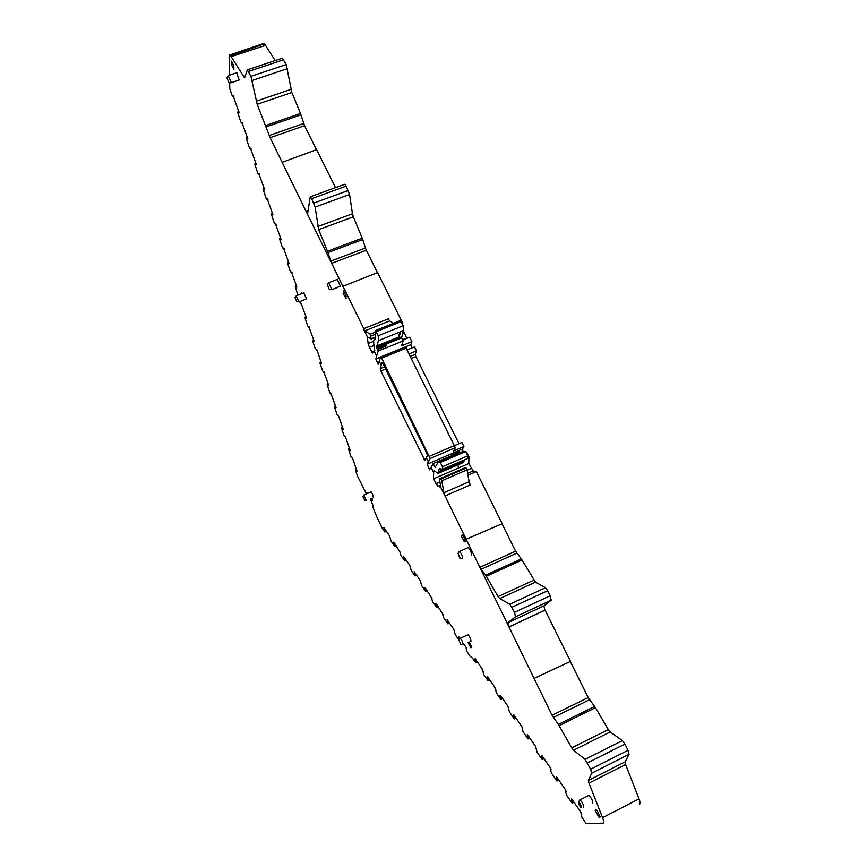 <?xml version="1.0" encoding="UTF-8"?>
<svg xmlns="http://www.w3.org/2000/svg" width="867" height="867" viewBox="0 0 867 867"><rect width="100%" height="100%" fill="white"/><g stroke="black" fill="none" stroke-linecap="round" stroke-linejoin="round"><path stroke-width="1.3" d="M399.113 336.905L398.321 337.22L399.925 331.996L400.825 331.378L399.113 336.905L376.755 345.933L376.668 347.949L378.196 351.059L403.122 340.959L401.594 337.87L376.668 347.949M401.594 337.87L403.426 330.327L400.825 331.378M401.139 321.646L376.18 331.671L378.196 335.767L403.166 325.721L400.11 320.638M403.166 325.721L403.426 330.327M375.378 339.268L373.991 340.113L373.569 341.522L374.49 351.493L376.657 355.936L375.844 358.905L410.85 344.676L411.879 341.641L401.562 345.825L403.122 340.959M374.36 339.68L375.53 338.043L375.097 331.064L375.357 330.565L376.18 331.671M378.196 335.767L378.478 340.644L399.925 331.996M378.478 340.644L376.863 345.89L398.321 337.22M376.657 355.936L378.196 351.059M374.49 351.493L372.539 352.999L369.396 347.342L374.078 345.456M402.689 340.07L409.69 337.23L411.879 341.641M402.451 339.593L406.872 338.368M375.844 358.905L378.131 364.389L380.602 357.15L381.653 358.136L430.151 458.513L455.327 447.697L405.561 346.963M410.85 344.676L411.641 348.101M407.49 349.791L414.502 346.93L416.474 350.907L415.271 354.289L415.846 356.608L458.99 443.676M455.327 447.697L453.506 451.035L463.921 446.559L462.545 448.987L462.902 451.425M430.151 458.513L428.363 461.851L426.336 457.689L427.388 455.674L426.835 453.376L383.084 363.837L382.033 362.839L381.231 365.289L379.269 361.279M425.047 460.355L426.336 457.689M424.841 460.453L380.884 370.913L385.587 368.963M384.59 366.914L380.266 368.594L380.884 370.913M380.266 368.594L381.231 365.289M428.363 461.851L427.203 464.203L429.588 469.816L433.186 463.563L458.383 452.704L458.654 453.257M463.921 446.559L461.873 442.441L454.807 445.475M409.462 353.769L416.474 350.907M566.216 791.56L565.598 791.907L566.563 795.072L572.036 803.037L571.656 798.93L580.803 812.021L581.898 817.267L586.2 823.65L603.129 823.162C604.05 822.935 603.865 821.114 602.576 817.689L639.033 798.865L625.616 764.51L625.172 761.822L629.03 754.323L628.022 750.313L624.901 744.059L622.408 740.635L610.205 731.932L608.331 729.591L595.477 707.689L588.216 697.567L570.323 661.488M551.163 769.744L550.578 770.059L551.542 773.201L556.939 781.026L556.126 777.005L556.831 777.233L565.23 789.414L566.238 791.701L565.62 791.864M527.515 734.75L535.633 746.465L537.02 752.057L542.243 759.622L541.398 755.612L542.07 755.796L550.177 767.577L551.174 769.809L550.588 770.026M513.741 714.733L522.042 726.914L522.964 731.607L528.025 738.922L527.158 734.923M500.411 695.367L507.954 706.28L509.373 711.818L514.261 718.906L513.372 714.917M495.718 689.373L496.206 692.657L500.844 699.409L500.042 695.54M482.952 670.852L483.461 674.092L488.045 680.736L487.655 676.824L494.775 687.152L495.263 689.59M466.554 648.689L466.912 651.507L470.109 656.276L472.374 657.966L475.539 662.54L475.116 658.617L482.009 668.63L482.507 671.058M441.812 480.773L440.859 479.007L466.088 468.05L467.053 469.806L469.134 481.727L443.904 492.749L441.812 480.773L467.053 469.806M467.996 475.214L476.33 471.572L502.188 523.69L466.143 539.241L440.696 487.102L439.493 478.833L440.859 479.007L466.132 468.061M439.591 478.79L464.81 467.844L466.088 468.05M469.134 481.727L470.25 484.935L445.02 495.978L443.904 492.749M461.049 644.69L458.827 640.041L461.049 644.69M226.916 77.651L228.736 82.354L226.916 77.651M327.358 284.571L329.287 289.415L327.358 284.571M362.829 496.455L364.725 500.454L362.829 496.455M295.018 297.446L296.752 301.716L295.018 297.446M460.344 558.521L458.025 553.33L459.987 558.5L462.187 558.727M581.204 807.502C581.323 805.768 580.446 803.904 578.582 801.91L578.484 801.899C578.256 803.297 579.058 805.129 580.89 807.372L581.204 807.502M367.5 337.165L363.414 328.799L388.253 318.872L389.716 320.92L364.866 330.869L370.155 334.218L371.141 338.975L367.857 337.057L367.435 338.173L368.789 337.631M393.531 323.283L389.716 320.92M310.256 196.798L311.665 198.673L346.096 186.156L344.698 184.303L310.256 196.798L307.774 212.61L307.373 213.044L305.997 211.19L364.866 330.869M366.373 500.736L363.88 495.122M296.904 301.749L298.974 301.792L296.2 295.929M459.142 551.52L459.543 551.445C461.612 553.775 462.664 556.213 462.696 558.771L462.317 558.814M579.524 800.198L580.066 799.862C582.711 802.885 583.903 805.508 583.643 807.719L583.534 807.708M459.943 638.394L460.247 638.318C462.111 640.529 463.076 642.718 463.151 644.896L462.891 644.896M228.877 82.387L230.882 82.853L231.186 82.246L228.259 75.765M328.68 282.913L331.877 289.502L329.514 289.448M402.591 324.561L402.646 323.044L401.974 323.315M402.646 323.044L377.611 272.574L342.714 286.392M233.44 95.728L233.223 96.876L232.226 95.89L229.798 88.705L229.668 82.56M229.517 75.201L229.116 56.279L229.722 54.989L230.633 55.824L264.468 43.751L263.416 43.523M233.136 95.836L239.162 112.699M242.164 122.16L241.958 123.266L240.788 121.9L237.699 112.569L237.981 111.626L238.761 112.84M241.882 122.269L247.821 138.839M250.758 148.159L250.552 149.222L249.371 147.813L246.336 138.644L246.77 137.81L247.409 138.991M250.476 148.257L256.339 164.557M259.211 173.736L258.995 174.755L257.813 173.313L254.833 164.286L255.136 163.473L255.917 164.708M258.94 173.834L264.717 189.862M267.524 198.89L267.329 199.844L267.936 199.616L267.318 199.876L266.126 198.391L263.189 189.515L263.514 188.768L264.294 190.014M267.264 198.987L272.953 214.745M275.695 223.643L275.489 224.586L274.297 223.079L271.404 214.333L271.902 213.726L272.531 214.908M275.457 223.74L281.06 239.238M283.747 248.005L283.542 248.916L282.349 247.366L279.499 238.761L279.857 238.132L280.637 239.4M279.857 238.132L280.637 237.84L279.857 238.132M283.509 248.092L289.047 263.351M291.67 271.978L291.464 272.856L290.261 271.273L287.454 262.809L287.833 262.235L288.613 263.514M291.442 272.065L296.893 287.075M297.76 295.203L295.257 286.229L296.471 287.237M295.68 285.947L296.449 285.655L295.68 285.958M301.391 303.526L301.217 304.317L301.759 304.111L301.033 304.219L299.657 301.694M301.185 303.602L306.528 318.254M309.01 326.577L308.825 327.368L307.612 325.721L304.913 317.571L305.314 317.127L306.094 318.427M308.825 326.653L314.082 341.078M316.336 350.03L316.867 349.813L315.111 348.35L312.456 340.33L313.03 340.059L313.659 341.251M316.856 349.802L316.347 350.008L316.498 349.249L317.333 350.864L321.516 363.544M323.911 371.629L323.727 372.355L322.502 370.642L319.88 362.742L321.093 363.717M323.738 371.694L328.842 385.674M331.183 393.64L331.01 394.333L329.774 392.599L327.206 384.818L328.42 385.848M331.021 393.705L336.06 407.468M338.206 415.38L336.949 414.231L334.402 406.569L335.637 407.642M343.256 429.588L338.347 415.315M343.115 429.642L343.169 428.937M345.272 436.74L344.004 435.527L341.5 427.984L342.747 429.122M350.257 450.753L345.413 436.675M350.268 450.699L350.17 450.092M352.24 457.776L350.962 456.519L348.501 449.084L349.759 450.266M357.171 471.615L352.381 457.733M357.02 471.648L357.063 470.933M366.481 493.876L357.367 475.831L355.394 469.871L356.651 471.106M367.131 493.594L367.055 492.727L367.565 493.41M370.252 499.067L373.71 506.989M373.016 506.285L373.514 506.035L373.634 507.022M373.514 506.035L373.027 507.585L376.777 516.786L382.033 527.884L384.872 532.002L383.853 527.884M396.208 545.56L394.583 546.177L391.071 541.062L389.565 535.893L383.973 527.84M394.648 546.243L393.64 542.113M400.348 552.615L393.705 542.081M400.088 552.723L401.02 555.563L404.629 560.83L403.827 556.722L409.755 565.241L411.251 570.486L414.968 575.894L414.188 571.776L420.278 580.554L421.611 585.485L425.599 591.392L424.7 587.707M432.015 598.544L425.079 587.533M431.668 598.696L432.611 601.611L436.545 607.344L435.657 603.649M443.189 614.768L436.068 603.497M442.82 614.931L443.763 617.878L447.816 623.774L447.112 619.645L453.777 629.247L455.251 634.622L458.968 640.03M459.445 639.12L458.6 636.562L460.009 638.296M466.153 648.884L466.251 647.682L464.213 644.398M536.608 748.665L536.066 748.915M440.696 487.102L437.77 486.333L433.511 478.844L433.652 471.16L434.345 470.868L438.063 473.447L462.75 462.761M475.745 471.832L473.176 470.933L467.66 473.328L473.176 470.933L468.819 463.531L468.928 456.66L466.652 452.065L465.958 452.357M406.59 337.913L403.307 330.706M373.634 341.305L368.139 343.527L369.396 347.342M368.139 343.527L367.435 338.173M370.903 491.968L364.118 494.905M373.374 497.712L372.539 494.006L371.119 491.882M298.931 301.976L306.517 298.844L303.786 292.851M467.822 547.727L468.278 547.521C470.38 549.83 471.431 552.268 471.431 554.826L471.225 554.923M588.541 795.332L588.986 795.321C591.652 798.334 592.844 800.945 592.562 803.167M467.703 634.839L468.039 634.677C469.925 636.877 470.889 639.066 470.933 641.255L470.857 641.298M469.264 642.046L471.464 646.619L470.868 647.801L468.082 642.588M471.496 646.977L470.423 647.476M595.185 810.547L596.182 809.713L597.081 810.428L600.137 816.692L599.14 817.516L595.185 810.547L596.463 809.886M599.791 815.977L598.219 816.779M461.32 536.001L462.436 534.462L465.211 540.141L464.376 541.832L461.32 536.001L462.848 535.307M465.232 541.138L464.073 541.658M346.139 298.551L343.115 293.577L344.622 292.992M345.64 298.747L346.139 296.102L343.603 290.9L343.115 293.577M231.565 64.787L231.5 61.145L233.819 65.903L233.873 69.523L231.565 64.787L233.028 64.288M302.041 293.534L301.64 292.699L301.207 293.859M372.127 500.617L372.149 498.243M370.957 498.763L371.997 500.671M231.099 82.777L239.216 79.981L236.669 72.741M331.823 289.697L340.395 286.175L337.252 279.391M468.147 457.007L468.928 456.66M435.754 466.381L434.779 466.804L433.186 463.563M440.978 468.928L438.854 469.838L438.063 473.447M438.854 471.507L464.083 460.583L463.281 462.534M464.083 460.583L464.083 459.987M438.854 469.838L439.504 468.711L442.799 469.188L442.408 466.76L467.692 455.836L468.072 458.264L442.95 469.123M434.779 466.804L435.245 467.291L438.117 462.165L440.306 462.458L465.568 451.566L467.692 455.836M440.306 462.458L442.408 466.76M433.337 472.049L431.072 467.4M465.568 451.566L463.249 451.284L438.117 462.165M305.997 211.19L308.067 210.432L305.997 211.19L282.143 162.335L316.628 149.644L335.475 187.64M365.451 248.016L366.329 250.249L331.487 263.395L327.986 252.568L362.774 239.509L365.451 248.016L330.609 261.162M311.665 198.673L315.111 207.105L318.688 229.625L327.986 252.568M466.143 539.241L479.852 567.321L486.3 576.273L498.081 596.594L499.728 598.588L509.818 604.212L514.532 612.34L515.497 616.816L508.019 622.636L508.972 626.971L479.852 567.332L515.594 551.163L502.004 523.766M508.972 626.971L534.083 678.417L570.497 661.402L545.094 610.184L508.972 626.971L544.877 610.205L543.912 605.914L551.184 600.202L515.497 616.816M515.594 551.163L521.327 558.944L485.585 575.179M486.3 576.273L522.053 560.028L521.327 558.944M522.053 560.028L535.492 582.125L545.462 587.728L509.818 604.212M512.029 607.225L547.673 590.72L545.462 587.728M547.673 590.72L550.187 595.77L551.184 600.202M346.096 186.156L349.585 194.511L352.457 213.759L317.81 226.558M318.688 229.625L353.368 216.793L352.457 213.759M353.368 216.793L362.774 239.509M639.391 804.381C640.41 804.099 640.29 802.268 639.033 798.865M264.468 43.751L275.175 60.571M282.143 162.335L270.125 137.701L257.185 104.311L250.921 76.361L286.218 64.537L282.328 58.187M286.218 64.537L291.843 92.487L300.502 113.49L304.555 125.704L316.466 149.709M366.329 250.249L377.438 272.639M534.083 678.417L552.073 715.264L558.326 724.368L594.664 706.475M250.921 76.361L247.344 69.859L244.657 77.575M230.633 55.824L244.429 77.651M558.326 724.368L571.754 747.831L573.564 750.226L585.084 759.373L590.611 769.213L591.695 773.212L588.433 780.452L588.953 783.129L602.576 817.689M231.034 56.713L265.237 45.431M451.577 454.265L459.564 450.829M386.563 345.326L378.933 348.415L378.814 349.087L385.674 345.933M378.814 349.087L385.544 346.356M401.356 336.916L376.43 346.995M374.847 350.767L371.683 352.045M429.598 456.205L454.774 445.4M406.601 347.992L381.653 358.136M426.044 458.296L423.941 459.207M427.203 464.203L462.545 448.987M411.706 358.309L415.846 356.608M415.271 354.289L410.655 356.185M477.251 661.716L475.571 662.507L477.251 661.727M476.698 660.914L475.625 661.413L476.677 660.892M476.46 660.567L475.55 661.001M476.395 660.47L475.517 660.882M475.506 659.191L474.888 659.484M375.476 337.23L371.141 338.975L375.476 337.252M375.465 337.035L371.152 338.769M375.303 334.337L370.978 336.071M375.173 332.202L370.155 334.218M233.234 96.833L233.895 96.595M238.848 111.485L238.165 111.724M238.122 111.67L238.826 111.42L238.122 111.67M238.804 111.344L237.981 111.626M241.969 123.222L242.619 122.995M247.496 137.636L246.813 137.875M246.77 137.81L247.474 137.56M247.442 137.474L246.629 137.766L247.442 137.474M250.563 149.178L251.192 148.951M256.003 163.354L255.332 163.592M255.288 163.538L255.982 163.278M255.949 163.18L255.136 163.473M259.016 174.722L259.634 174.495M264.37 188.648L263.709 188.898M263.655 188.833L264.348 188.583M264.305 188.475L263.514 188.768M272.596 213.542L271.945 213.791M271.902 213.726L272.574 213.477M272.541 213.358L271.75 213.65M275.511 224.564L276.096 224.336M280.702 238.046L280.052 238.284M280.008 238.219L280.68 237.97M279.846 238.132L280.637 237.84M288.678 262.148L288.028 262.398M287.985 262.333L288.646 262.072M288.603 261.942L287.833 262.235M291.485 272.823L292.038 272.606M296.525 285.872L295.885 286.121M295.831 286.056L296.492 285.807M295.669 285.947L296.449 285.655M306.149 317.062L305.52 317.311M305.477 317.246L306.116 316.986M306.073 316.834L305.314 317.127M313.702 339.886L313.074 340.135M313.03 340.059L313.67 339.81M321.137 362.352L320.519 362.601M320.476 362.536L321.104 362.276M321.05 362.113L320.302 362.406M321.039 362.048L319.858 362.525M328.463 384.482L327.845 384.731M327.802 384.666L328.43 384.406M328.376 384.233L327.639 384.525M328.344 384.135L327.173 384.612M335.67 406.287L335.063 406.536M335.02 406.46L335.648 406.2M335.583 406.016L334.857 406.32M335.54 405.886L334.38 406.363M342.779 427.756L342.183 428.005M342.129 427.93L342.747 427.669M342.693 427.485L341.956 427.778M342.628 427.301L341.49 427.789M349.78 448.911L349.184 449.16M349.141 449.084L349.748 448.824M349.683 448.629L348.967 448.922M349.618 448.412L348.48 448.889M356.673 469.751L356.088 470.001M356.044 469.925L356.651 469.665M356.586 469.459L355.86 469.751M356.5 469.21L355.372 469.686M384.894 531.991L386.411 531.319L384.894 531.959M385.761 530.376L384.807 530.788L385.739 530.344M385.522 530.03L384.71 530.387M385.457 529.932L384.677 530.279M384.677 528.805L384.124 529.043M396.186 545.538L394.669 546.21M395.558 544.617L394.593 545.05M395.547 544.595L394.593 545.018M395.33 544.27L394.507 544.639M395.265 544.183L394.463 544.53M394.474 543.035L393.911 543.284M406.265 560.169L404.726 560.862M405.637 559.269L404.661 559.703L405.626 559.248M405.398 558.922L404.575 559.302M405.333 558.836L404.531 559.193M404.542 557.665L403.968 557.925M416.615 575.222L415.065 575.926M416.008 574.333L415.011 574.778L415.987 574.312M415.77 573.997L414.925 574.377M415.705 573.9L414.892 574.268M414.892 572.719L414.318 572.979M427.279 590.72L425.697 591.435L427.29 590.73M425.664 590.264L426.662 589.82L425.675 590.297M426.434 589.495L425.578 589.885M426.369 589.397L425.545 589.777M425.545 588.205L424.971 588.465M438.247 606.662L436.654 607.388L438.258 606.672M437.651 605.805L436.643 606.261L437.64 605.773M437.412 605.459L436.556 605.849M437.347 605.361L436.513 605.74M436.513 604.147L435.928 604.418M447.925 623.85L449.55 623.091L447.925 623.828M447.925 622.679L448.943 622.213L447.936 622.712M448.727 621.888L447.849 622.3M448.662 621.791L447.805 622.192M447.805 620.566L447.209 620.837M459.445 637.473L458.838 637.754M489.779 679.901L488.078 680.703L489.779 679.901M489.237 679.11L488.154 679.63L489.216 679.089M488.999 678.774L488.078 679.208M488.934 678.677L488.045 679.099M488.034 677.365L487.406 677.669M502.697 698.661L500.974 699.485L502.708 698.661M502.177 697.902L501.083 698.423L502.156 697.881M501.939 697.556L501.007 698.011M501.874 697.458L500.974 697.892M500.963 696.136L500.324 696.439M514.304 718.884L516.049 718.028L514.304 718.873M515.54 717.291L514.424 717.833L515.518 717.269M515.301 716.955L514.359 717.41M515.236 716.857L514.315 717.302M514.304 715.503L513.665 715.817M529.824 738.034L528.057 738.901L529.835 738.034M529.336 737.329L528.22 737.882L529.325 737.308M529.108 736.993L528.155 737.459M529.033 736.885L528.111 737.34M528.09 735.519L527.439 735.834M544.075 758.712L542.276 759.6M542.46 758.571L543.587 758.018L542.471 758.603M543.381 757.704L542.406 758.181M543.306 757.595L542.363 758.061M542.341 756.208L541.68 756.533M558.803 780.094L556.982 781.004M557.199 779.997L558.348 779.422L557.199 780.029M558.131 779.119L557.145 779.617M558.055 779.01L557.102 779.487M557.08 777.591L556.408 777.927M574.052 802.224L572.198 803.156M573.629 801.607L572.448 802.203L573.607 801.585M573.401 801.281L572.404 801.791M573.325 801.173L572.361 801.661M572.328 799.732L571.656 800.078M581.8 814.156L581.172 814.471M437.792 486.344L440.523 485.152L437.77 486.333M471.236 468.418L467.118 470.207M439.97 482.009L435.917 483.775M402.245 334.077L404.282 333.264M457.895 464.864L458.48 468.007L468.819 463.531M458.48 468.007L433.511 478.844M463.91 461.461L438.68 472.385M243.746 76.903L245.014 76.469M248.526 71.462L283.802 59.682M252.297 80.436L287.551 68.591M256.22 101.19L290.922 89.377M257.185 104.311L291.843 92.487M265.931 125.444L300.502 113.49M266.429 126.799L300.99 114.834M269.247 135.49L303.688 123.515M270.125 137.701L304.555 125.704M585.084 759.373L622.408 740.635M587.512 762.884L624.901 744.059M573.564 750.226L610.205 731.932M590.611 769.213L628.022 750.313M571.754 747.831L608.331 729.591M591.695 773.212L629.03 754.323M559.117 725.603L595.477 707.689M588.433 780.452L625.172 761.822M588.953 783.129L625.616 764.51M553.363 717.464L589.527 699.723M552.073 715.264L588.216 697.567M362.276 238.165L327.498 251.213M315.111 207.105L349.585 194.511M348.263 190.502L313.811 203.062M550.187 595.77L514.532 612.34M499.728 598.588L535.492 582.125M533.855 580.142L498.081 596.594M481.055 569.316L516.808 553.135M515.605 551.174L479.852 567.332M508.019 622.636L543.912 605.914M400.316 320.562L375.346 330.576M372.539 352.999L373.861 352.468M405.767 346.887L380.819 357.031M364.693 500.497L366.308 500.692M362.937 496.379L364.053 494.884M295.159 297.24L296.395 295.69M458.025 553.33L459.423 551.401M578.582 801.91L579.925 799.797M458.936 640.019L460.16 638.275M227.078 77.206L228.465 75.527M327.553 284.333L328.961 282.555M267.329 199.865L267.946 199.638M283.552 248.905L284.138 248.688M301.217 304.339L301.759 304.122M308.836 327.358L309.378 327.152M406.276 560.19L404.716 560.884M416.637 575.244L415.055 575.959M304.014 292.764L296.46 295.701M459.543 551.445L468.278 547.521M580.066 799.862L588.986 795.321M460.247 638.318L468.039 634.677M471.453 647.519L470.868 647.801M600.127 817.017L599.14 817.516M465.178 541.474L464.376 541.832M236.886 72.665L228.53 75.537M337.577 279.272L329.048 282.588M263.882 43.372L229.722 54.989M247.355 69.848L282.599 58.1"/></g></svg>
